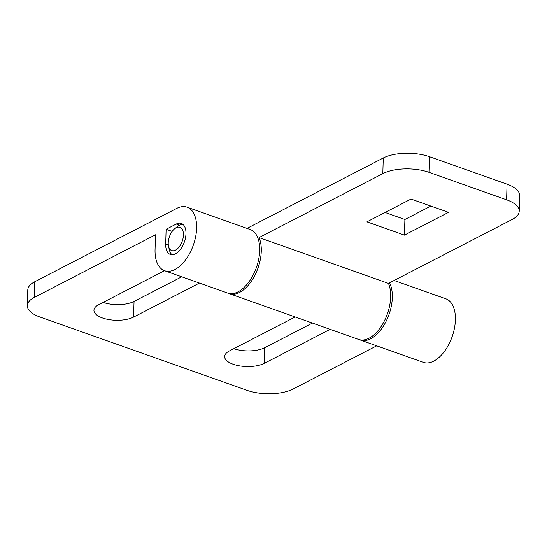 <?xml version="1.0" encoding="UTF-8"?>
<svg xmlns="http://www.w3.org/2000/svg" width="547" height="547" viewBox="0 0 547 547"><rect width="100%" height="100%" fill="white"/><g stroke="black" fill="none" stroke-linecap="round" stroke-linejoin="round"><path stroke-width="0.82" d="M229.255 293.623L358.647 339.441A33.709 18.557 -70.5 0 0 379.488 328.836A33.709 18.557 -70.5 0 0 390.674 296.932A33.709 18.557 -70.5 0 0 388.452 283.401L259.059 237.583A33.709 18.557 109.5 0 1 261.281 251.114A33.709 18.557 109.5 0 1 250.088 283.018A33.709 18.557 109.5 0 1 229.255 293.623A33.709 18.557 109.5 0 1 228.468 293.308M507.048 184.168L506.611 199.812A32.882 13.894 1.6 0 1 519.212 211.204L519.65 195.559A32.882 13.894 -178.4 0 0 507.048 184.168L429.416 156.674A32.882 13.894 -178.4 0 0 383.262 157.987L247.005 228.393M430.845 206.082L404.889 219.491L385.067 212.468M506.611 199.812L428.978 172.319L429.416 156.674M519.212 211.204A32.882 13.894 1.6 0 1 512.218 219.45L388.452 283.401M259.059 237.583L382.825 173.631A32.882 13.894 1.6 0 1 428.978 172.319M404.452 235.128L366.928 221.843L411.023 199.06L448.547 212.345L404.452 235.128L404.889 219.491M330.115 329.342L264.29 363.352A22.195 9.374 1.6 0 1 233.138 364.24A22.195 9.374 1.6 0 1 224.632 356.548A22.195 9.374 1.6 0 1 229.35 350.983L295.182 316.966M312.412 323.072L264.727 347.707A22.195 9.374 1.6 0 1 233.808 348.678M199.429 283.066L133.598 317.075A22.195 9.374 1.6 0 1 102.446 317.964A22.195 9.374 1.6 0 1 93.94 310.272A22.195 9.374 1.6 0 1 98.665 304.706L164.49 270.69M181.727 276.796L134.036 301.431A22.195 9.374 1.6 0 1 103.123 302.402M34.782 281.732A32.882 13.894 -178.4 0 0 27.788 289.978L27.35 305.623A32.882 13.894 1.6 0 1 34.345 297.377L34.782 281.732L176.688 208.414A33.709 18.557 109.5 0 1 187.081 207.176A33.709 18.557 109.5 0 1 193.323 245.145A33.709 18.557 109.5 0 1 164.579 270.724A33.709 18.557 109.5 0 1 155.054 249.685L155.471 234.793L34.345 297.377M389.546 282.833A33.709 18.557 109.5 0 1 385.895 321.745A33.709 18.557 109.5 0 1 360.288 340.022A33.709 18.557 109.5 0 1 359.482 339.694M360.288 340.022L423.371 362.36A33.709 18.557 -70.5 0 0 452.109 336.781A33.709 18.557 -70.5 0 0 445.873 298.812L394.1 280.481M376.698 345.834L293.13 389.013A32.882 13.894 1.6 0 1 246.977 390.326L39.952 317.014A32.882 13.894 1.6 0 1 27.35 305.623M176.25 224.051L166.11 229.289L165.693 244.188A16.444 9.053 -70.5 0 0 170.343 254.451A16.444 9.053 -70.5 0 0 184.366 241.972A16.444 9.053 -70.5 0 0 181.324 223.45A16.444 9.053 -70.5 0 0 176.25 224.051L179.484 225.2A16.444 9.053 109.5 0 1 182.842 224.304M164.579 270.724L227.661 293.062A33.709 18.557 -70.5 0 0 256.406 267.483A33.709 18.557 -70.5 0 0 250.164 229.514L187.081 207.176M172.161 231.429L166.11 229.289M176.148 227.778A12.335 6.79 109.5 0 1 183.436 235.025A12.335 6.79 109.5 0 1 175.519 250.123A12.335 6.79 109.5 0 1 168.517 246.198A12.335 6.79 109.5 0 1 174.705 228.714A12.335 6.79 109.5 0 1 176.148 227.778M172.059 254.745A16.444 9.053 109.5 0 1 169.317 249.753L168.517 246.198M174.705 228.714L177.57 226.451A16.444 9.053 109.5 0 1 179.484 225.2M382.825 173.631L383.262 157.987M264.29 363.352L264.727 347.707M133.598 317.075L134.036 301.431M165.693 244.188L168.332 245.124"/></g></svg>
